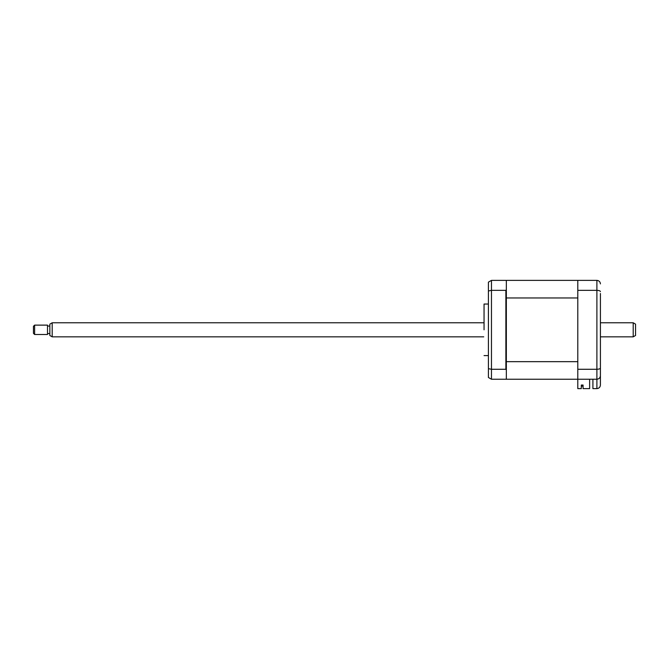 <?xml version="1.0" encoding="UTF-8"?>
<svg xmlns="http://www.w3.org/2000/svg" width="669" height="669" viewBox="0 0 669 669"><rect width="100%" height="100%" fill="white"/><g stroke="black" fill="none" stroke-linecap="round" stroke-linejoin="round"><path stroke-width="1" d="M484.047 329.817L484.047 304.044L484.047 329.817M589.632 379.248L589.632 388.622L583.075 388.622L583.075 385.051L581.311 385.051L581.311 388.622L577.799 388.622L577.799 280.378L506.341 280.378L506.341 280.846L505.873 280.378L491.464 280.378L491.464 379.248L505.873 379.248L506.341 378.779L506.341 379.248L596.89 379.248C599.014 379.022 600.185 377.851 600.411 375.735L600.411 385.101C600.185 387.226 599.014 388.396 596.89 388.622L596.89 379.248C599.073 378.997 600.244 377.826 600.411 375.735L600.411 293.499M506.341 361.661L577.799 361.661L577.799 297.964L506.341 297.964L506.341 369.865L505.873 369.28L491.464 369.28L488.42 368.661L488.42 377.483L491.464 379.248M505.873 369.28L505.873 290.346L491.464 290.346L488.42 290.973L488.42 368.661M506.341 297.964L506.341 289.769L505.873 290.346M506.341 369.865L506.341 378.779M488.42 290.973L488.42 282.142L491.464 280.378M506.341 280.846L506.341 289.769M600.411 366.127L600.411 373.16M577.799 280.378L596.89 280.378C599.073 280.637 600.244 281.808 600.411 283.899M577.799 290.346L596.89 290.346C599.073 290.43 600.244 290.848 600.411 291.6M577.799 369.28L596.89 369.28C599.073 369.196 600.244 368.778 600.411 368.034M592.91 379.248L592.91 388.622L596.89 388.622C599.014 388.396 600.185 387.226 600.411 385.101M596.89 379.248L596.89 280.378L598.011 280.562M583.075 385.051L582.365 385.051L582.365 386.155L581.311 386.155M577.799 379.248L506.341 379.248M635.55 324.139L635.55 335.487L633.209 336.842L633.209 322.784L635.55 324.139M52.19 336.842L49.849 335.487L49.849 324.139L52.19 322.784L52.19 336.842L483.737 336.842M34.621 325.126L34.621 334.5L47.507 334.5L47.507 325.126L34.621 325.126L33.45 326.296L33.45 333.329L34.621 334.5M488.42 304.044L484.047 304.044M488.42 355.582L484.047 355.582M52.19 322.784L483.737 322.784M600.411 322.784L633.209 322.784M49.849 326.062L47.507 326.062M49.849 333.563L47.507 333.563M600.411 336.842L633.209 336.842"/></g></svg>
